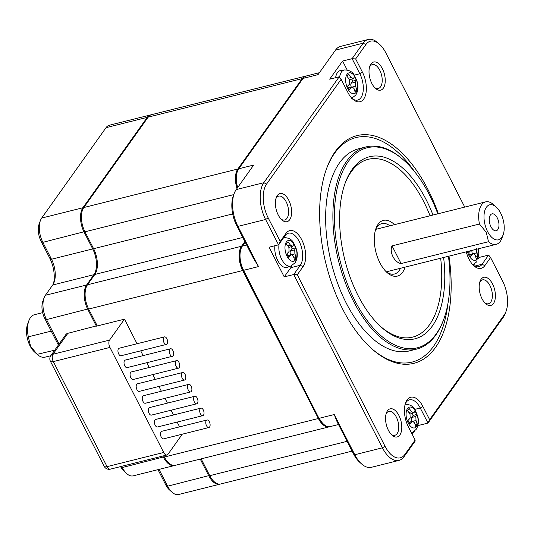 <?xml version="1.0" encoding="UTF-8"?>
<svg xmlns="http://www.w3.org/2000/svg" width="534" height="534" viewBox="0 0 534 534"><rect width="100%" height="100%" fill="white"/><g stroke="black" fill="none" stroke-linecap="round" stroke-linejoin="round"><path stroke-width="0.8" d="M354.623 90.359L356.679 89.845A9.572 4.986 -104 0 1 355.998 91.167A9.572 4.986 -104 0 1 355.09 92.075A38.228 29.811 35.4 0 0 353.995 88.464L352.28 87.055L348.408 88.023M349.556 79.793L353.521 78.538A38.228 13.27 152.9 0 0 354.356 76.596A9.572 4.986 -104 0 1 356.225 80.254L352.7 81.135L351.205 83.237A3.01 1.569 76 0 0 351.392 87.276M352.7 81.135A9.572 4.986 76 0 0 351.879 79.212M348.535 88.264L351.612 87.489A38.228 13.27 -27.1 0 1 349.456 89.759A9.572 4.986 -104 0 1 347.587 86.108A38.228 13.27 152.9 0 0 349.743 83.838L349.55 79.793A38.228 29.811 35.4 0 0 347.127 76.516A9.572 4.986 -104 0 1 347.814 75.187A9.572 4.986 -104 0 1 348.715 74.279A38.228 29.811 -144.6 0 1 351.138 77.557L353.521 78.538M356.679 89.845A38.228 29.811 -144.6 0 0 355.584 86.234L355.39 82.189A38.228 13.27 -27.1 0 0 356.225 80.254M415.065 424.623L417.121 424.103A38.228 29.811 -144.6 0 0 416.026 420.498L415.832 416.453A38.228 13.27 -27.1 0 0 416.667 414.517A9.572 4.986 -104 0 0 414.798 410.86A38.228 13.27 152.9 0 1 413.963 412.802L411.581 411.821A38.228 29.811 -144.6 0 0 409.164 408.543A9.572 4.986 -104 0 0 408.644 408.984A9.572 4.986 -104 0 0 407.575 410.779A38.228 29.811 35.4 0 1 409.992 414.057L410.185 418.102A38.228 13.27 152.9 0 1 408.029 420.371A9.572 4.986 -104 0 0 409.898 424.023A38.228 13.27 -27.1 0 0 412.054 421.753L412.722 421.319L414.437 422.728A38.228 29.811 35.4 0 1 415.532 426.339A9.572 4.986 -104 0 0 416.053 425.898A38.294 31.072 43.9 0 1 416.24 426.973A10.72 5.587 76 0 0 416.667 426.459A10.72 5.587 76 0 0 416.213 412.508A10.72 5.587 76 0 0 407.936 408.036A10.72 5.587 76 0 0 407.509 408.557A10.72 5.587 76 0 0 407.963 422.501A10.72 5.587 76 0 0 416.24 426.973M351.612 87.489L352.28 87.055M472.063 250.373A3.01 1.569 76 0 0 472.503 253.897M351.632 98.316L355.677 95.172C358 91.454 358.534 87.049 357.273 81.942L354.236 75.034C352.373 71.723 349.136 70.027 344.537 69.954L340.612 70.515A15.045 7.836 76 0 0 337.428 72.631A15.045 7.836 76 0 0 335.612 77.704M352.266 98.636A17.776 9.265 76 0 0 352.6 97.889M347.18 70.007L342.594 61.056L352.106 58.673L359.823 73.745L354.302 75.127M319.419 72.697L306.409 75.948A18.049 9.405 76 0 0 303.072 78.391L238.725 168.791L253.677 165.053L236.195 189.603L263.829 182.695L339.197 76.809L329.685 79.192L342.594 61.056M352.06 98.476A17.776 9.265 76 0 0 357.68 100.058A17.776 9.265 76 0 0 359.823 73.745L362.426 72.177A19.965 10.4 -104 0 1 365.223 96.027A19.965 10.4 -104 0 1 352.854 99.244A19.965 10.4 -104 0 1 347.928 92.542L341.153 79.299L266.573 184.07A25.165 13.11 76 0 0 268.188 217.912L280.223 241.428L278.554 244.826L265.578 219.481L237.95 226.389L258.516 266.579L253.163 257.775L236.682 225.562A24.617 12.823 76 0 1 233.291 195.991L234.186 193.528A27.354 14.251 76 0 0 237.95 226.389L236.682 225.562M362.426 72.177L355.651 58.934L352.106 58.673L363.133 43.187L335.499 50.103L318.024 74.653L303.072 78.391M238.725 168.791A18.049 9.405 76 0 0 237.403 171.381A18.049 9.405 76 0 0 237.683 187.514M236.195 189.603A27.354 14.251 76 0 0 234.186 193.528M266.573 184.07L263.829 182.695A27.354 14.251 76 0 0 265.578 219.481L268.188 217.912M339.197 76.809L341.153 79.299M464.754 207.092L385.762 52.739A25.165 13.11 76 0 0 379.554 44.295A25.165 13.11 76 0 0 365.877 44.562L355.651 58.934M379.554 44.295L377.999 42.894A27.354 14.251 76 0 0 368.18 39.489A27.354 14.251 76 0 0 363.133 43.187L365.877 44.562M368.18 39.489L340.552 46.398A27.354 14.251 76 0 0 335.499 50.103M353.528 453.9L354.796 454.728A27.354 14.251 76 0 0 361.545 463.906L359.596 462.157A24.617 12.823 76 0 1 353.528 453.9L337.041 421.686L334.231 414.538L354.796 454.728L382.424 447.819L293.74 274.509L297.284 274.763L385.034 446.25A25.165 13.11 76 0 0 404.919 454.421L415.145 440.049L415.065 441.217L404.044 456.697L404.919 454.421M422.868 406.441L420.265 408.009L427.974 423.082L429.643 419.684L422.868 406.441A19.965 10.4 -104 0 0 405.62 402.823A19.965 10.4 -104 0 0 408.37 426.806L415.145 440.049M429.643 419.684L504.223 314.913A25.165 13.11 76 0 0 506.072 311.302A25.165 13.11 76 0 0 502.607 281.071L490.572 257.555L488.623 255.065L482.069 264.27L484.812 265.645L490.572 257.555M484.812 265.645A19.965 10.4 -104 0 1 473.958 265.859A19.965 10.4 -104 0 1 466.275 251.821M285.984 233.338A19.965 10.4 -104 0 1 301.763 239.819A19.965 10.4 -104 0 1 303.045 266.673L300.295 265.298L293.74 274.509L284.228 276.886L269.036 247.202L278.554 244.826L285.103 235.614L285.984 233.338L280.223 241.428M297.284 274.763L303.045 266.673M448.974 256.146A117.333 61.13 -104 0 1 435.524 347.447A117.333 61.13 -104 0 1 371.744 348.709A117.333 61.13 -104 0 1 326.648 168.384A117.333 61.13 -104 0 1 335.272 151.536A117.333 61.13 -104 0 1 438.354 213.693M481.101 279.269A14.498 7.549 -104 0 1 492.555 283.975A14.498 7.549 -104 0 1 493.483 303.472A14.498 7.549 -104 0 1 485.606 303.626A14.498 7.549 -104 0 1 480.033 281.345A14.498 7.549 -104 0 1 481.101 279.269M370.936 63.987A14.498 7.549 -104 0 1 382.391 68.699A14.498 7.549 -104 0 1 383.319 88.19A14.498 7.549 -104 0 1 375.442 88.35A14.498 7.549 -104 0 1 369.868 66.069A14.498 7.549 -104 0 1 370.936 63.987M289.695 219.721A14.498 7.549 -104 0 1 281.818 219.874A14.498 7.549 -104 0 1 276.245 197.593A14.498 7.549 -104 0 1 277.313 195.517A14.498 7.549 -104 0 1 288.767 200.223A14.498 7.549 -104 0 1 289.695 219.721M399.859 434.996A14.498 7.549 -104 0 1 391.983 435.15A14.498 7.549 -104 0 1 386.409 412.869A14.498 7.549 -104 0 1 387.477 410.793A14.498 7.549 -104 0 1 398.931 415.499A14.498 7.549 -104 0 1 399.859 434.996M237.403 171.381L237.043 172.362A16.954 8.838 76 0 0 237.423 187.881M329.758 426.673A18.049 9.405 -104 0 1 329.311 426.806A18.049 9.405 -104 0 1 318.377 418.502L164.372 457.017L163.751 455.802M302.171 78.618L237.824 169.018L83.811 207.526L148.165 117.133L302.171 78.618A18.049 9.405 -104 0 1 305.501 76.175A18.049 9.405 -104 0 1 305.962 76.082M237.003 188.469A18.049 9.405 -104 0 1 237.824 169.018M244.859 241.548L241.501 246.261L87.496 284.776A18.049 9.405 76 0 0 88.657 309.053L242.663 270.538A18.049 9.405 -104 0 1 241.501 246.261M242.663 270.538L318.377 418.502M246.621 244.986L242.409 246.034A18.049 9.405 76 0 0 241.081 248.63A18.049 9.405 76 0 0 243.571 270.317L318.778 417.948A16.954 8.838 76 0 0 322.957 423.636L323.738 424.336A18.049 9.405 76 0 0 330.219 426.579L338.489 424.517M318.778 417.948L243.057 269.984L243.571 270.317L258.516 266.579M241.081 248.63L240.727 249.612A16.954 8.838 76 0 0 243.057 269.984M478.771 256.787L479.111 257.441L488.623 255.065M385.034 446.25L382.424 447.819A27.354 14.251 76 0 0 398.991 460.401A27.354 14.251 76 0 0 404.044 456.697M414.744 409.391L420.265 408.009A17.776 9.265 76 0 0 409.498 399.832A17.776 9.265 76 0 0 405.279 403.871M504.223 314.913L503.348 317.196L427.974 423.082L418.462 425.458L417.461 426.86M503.348 317.196A27.354 14.251 76 0 0 505.358 313.271L506.072 311.302M473.164 265.098A17.776 9.265 76 0 0 478.784 266.68A17.776 9.265 76 0 0 482.069 264.27L474.759 266.099M284.228 276.886L290.783 267.681L300.295 265.298A17.776 9.265 76 0 0 300.595 244.672A17.776 9.265 76 0 0 288.387 233.211A17.776 9.265 76 0 0 285.103 235.614M414.678 171.781A115.698 60.275 76 0 0 334.611 153.245A115.698 60.275 76 0 0 326.381 169.124M371.157 348.181A115.698 60.275 76 0 0 433.468 346.419A115.698 60.275 76 0 0 447.812 304.267M484.805 302.831A12.309 6.415 76 0 0 488.463 303.759A12.309 6.415 76 0 0 490.739 302.097A12.309 6.415 76 0 0 490.946 287.819A12.309 6.415 76 0 0 482.496 279.883A12.309 6.415 76 0 0 480.22 281.545A12.309 6.415 76 0 0 479.699 282.419M386.049 271.586A25.986 13.537 76 0 0 394.419 274.022A25.986 13.537 76 0 0 399.218 270.504A25.986 13.537 76 0 0 400.507 268.268M389.893 225.815A25.986 13.537 76 0 0 381.81 223.606A25.986 13.537 76 0 0 377.017 227.117A25.986 13.537 76 0 0 375.569 229.693M374.641 87.556A12.309 6.415 76 0 0 378.306 88.484A12.309 6.415 76 0 0 380.575 86.822A12.309 6.415 76 0 0 380.782 72.537A12.309 6.415 76 0 0 372.331 64.601A12.309 6.415 76 0 0 370.062 66.269A12.309 6.415 76 0 0 369.535 67.144M281.017 219.08A12.309 6.415 76 0 0 284.682 220.008A12.309 6.415 76 0 0 286.952 218.346A12.309 6.415 76 0 0 287.159 204.068A12.309 6.415 76 0 0 278.708 196.132A12.309 6.415 76 0 0 276.438 197.794A12.309 6.415 76 0 0 275.911 198.668M490.392 215.042A8.698 4.532 76 0 0 489.778 223.653A8.698 4.532 76 0 0 494.531 230.588A8.698 4.532 76 0 0 497.821 229.567A8.698 4.532 76 0 0 497.374 218.086A8.698 4.532 76 0 0 490.586 214.795A8.698 4.532 76 0 0 490.392 215.042M391.182 434.362A12.309 6.415 76 0 0 394.84 435.283A12.309 6.415 76 0 0 397.116 433.621A12.309 6.415 76 0 0 397.323 419.344A12.309 6.415 76 0 0 388.872 411.407A12.309 6.415 76 0 0 386.596 413.069A12.309 6.415 76 0 0 386.075 413.95M413.963 412.802L409.999 414.057M137.058 343.736L124.482 319.152L97.301 325.954L88.657 309.053M179.591 426.853L177.148 422.08M173.517 414.978L171.074 410.205M167.442 403.103L164.999 398.331M161.361 391.235L158.918 386.456M155.287 379.36L152.844 374.581M149.213 367.485L146.77 362.713M143.139 355.611L140.696 350.838M87.496 284.776L94.845 274.449A19.144 9.972 76 0 0 93.617 248.704L84.973 231.809L233.799 194.59M83.811 207.526A18.049 9.405 76 0 0 84.973 231.809M305.501 76.175L151.496 114.69A18.049 9.405 76 0 0 148.165 117.133M347.093 441.331L209.762 475.674A18.049 9.405 76 0 0 220.696 483.978L352.1 451.117M209.762 475.674L201.158 458.853M164.372 457.017A18.049 9.405 76 0 0 175.306 465.321L329.311 426.806M242.409 246.034L245.173 242.156M334.231 414.538L319.285 418.276A18.049 9.405 76 0 0 323.738 424.336M488.51 241.708L401.094 263.569C394.486 262.621 389.112 252.121 392.043 245.88L479.459 224.02L486.254 232.297L488.51 241.708A21.881 11.401 76 0 0 496.246 244.325A21.881 11.401 76 0 0 500.285 241.368A21.881 11.401 76 0 0 501.893 238.224L503.148 234.786A18.049 9.405 -104 0 1 501.82 237.376A18.049 9.405 -104 0 1 487.555 231.516A18.049 9.405 -104 0 1 485.026 209.955A18.049 9.405 -104 0 1 496.206 207.045A18.049 9.405 -104 0 1 500.665 213.099A18.049 9.405 -104 0 1 503.148 234.786M361.545 463.906A27.354 14.251 76 0 0 371.364 467.31L398.991 460.401M290.783 267.681A17.776 9.265 76 0 0 291.931 265.538M284.929 237.517A17.776 9.265 76 0 0 284.168 236.929M274.897 245.74A15.045 7.836 76 0 0 278.234 261.453A15.045 7.836 76 0 0 287.239 267.307L290.97 265.959L295.015 262.821C297.338 259.103 297.865 254.691 296.604 249.585L293.573 242.683C291.704 239.372 288.473 237.677 283.874 237.597A14.638 7.63 76 0 0 283.667 237.637M473.491 265.338L474.346 264.136M478.377 258.476L479.111 257.441M414.237 431.399L412.188 434.269M406.034 404.138A17.776 9.265 76 0 0 405.393 403.631M416.667 414.517L413.142 415.399L411.647 417.501A3.01 1.569 76 0 0 411.841 421.54M418.462 425.458L418.062 424.677M437.813 213.827A103.115 53.72 76 0 0 404.191 160.6L403.41 159.906A104.21 54.294 76 0 0 366.004 146.923L358.761 148.739A104.21 54.294 76 0 0 339.524 162.837A104.21 54.294 76 0 0 337.775 283.734A104.21 54.294 76 0 0 409.318 350.925L416.567 349.116A104.21 54.294 76 0 0 435.804 335.018A104.21 54.294 76 0 0 443.46 320.053L443.821 319.072A103.115 53.72 76 0 0 448.433 256.28M42.647 312.65L34.483 314.693A21.881 11.401 76 0 0 30.445 317.65A21.881 11.401 76 0 0 28.836 320.794L27.581 324.231A18.049 9.405 76 0 0 30.064 345.919A18.049 9.405 76 0 0 34.516 351.973L37.16 354.342L30.571 346.252L28.315 336.841L51.237 331.107M109.937 347.434A5.473 2.85 -104 0 1 109.583 340.078L52.966 354.242A5.473 2.85 76 0 0 53.313 361.598L109.937 347.434L163.684 452.472L107.067 466.629A5.473 2.85 76 0 0 110.378 469.146L166.995 454.988A5.473 2.85 -104 0 0 168.01 454.247L182.288 434.182M166.995 454.988A5.473 2.85 -104 0 1 163.684 452.472M109.583 340.078L124.482 319.152M170.54 348.755L125.243 360.083A3.885 2.023 76 0 0 124.529 360.61A3.885 2.023 76 0 0 124.462 365.116A3.885 2.023 76 0 0 127.132 367.619L172.429 356.291A3.885 2.023 76 0 0 173.143 355.771A3.885 2.023 76 0 0 173.21 351.265A3.885 2.023 76 0 0 170.54 348.755A3.885 2.023 76 0 0 169.825 349.283A3.885 2.023 76 0 0 169.759 353.788A3.885 2.023 76 0 0 172.429 356.291M182.695 372.505L137.398 383.833A3.885 2.023 76 0 0 136.677 384.36A3.885 2.023 76 0 0 136.617 388.865A3.885 2.023 76 0 0 139.281 391.369L184.577 380.041A3.885 2.023 76 0 0 185.298 379.514A3.885 2.023 76 0 0 185.358 375.008A3.885 2.023 76 0 0 182.695 372.505A3.885 2.023 76 0 0 181.974 373.032A3.885 2.023 76 0 0 181.914 377.538A3.885 2.023 76 0 0 184.577 380.041M194.843 396.255L149.547 407.582A3.885 2.023 76 0 0 148.832 408.103A3.885 2.023 76 0 0 148.766 412.608A3.885 2.023 76 0 0 151.436 415.118L196.732 403.791A3.885 2.023 76 0 0 197.447 403.263A3.885 2.023 76 0 0 197.513 398.758A3.885 2.023 76 0 0 194.843 396.255A3.885 2.023 76 0 0 194.129 396.775A3.885 2.023 76 0 0 194.062 401.281A3.885 2.023 76 0 0 196.732 403.791M206.998 419.998L161.702 431.325A3.885 2.023 76 0 0 160.988 431.852A3.885 2.023 76 0 0 160.921 436.358A3.885 2.023 76 0 0 163.584 438.861L208.881 427.534A3.885 2.023 76 0 0 209.602 427.006A3.885 2.023 76 0 0 209.662 422.501A3.885 2.023 76 0 0 206.998 419.998A3.885 2.023 76 0 0 206.278 420.525A3.885 2.023 76 0 0 206.217 425.031A3.885 2.023 76 0 0 208.881 427.534M200.924 408.123L155.628 419.45A3.885 2.023 76 0 0 154.907 419.978A3.885 2.023 76 0 0 154.847 424.483A3.885 2.023 76 0 0 157.51 426.986L202.807 415.659A3.885 2.023 76 0 0 203.521 415.138A3.885 2.023 76 0 0 203.588 410.633A3.885 2.023 76 0 0 200.924 408.123A3.885 2.023 76 0 0 200.203 408.65A3.885 2.023 76 0 0 200.137 413.156A3.885 2.023 76 0 0 202.807 415.659M188.769 384.38L143.472 395.707A3.885 2.023 76 0 0 142.758 396.235A3.885 2.023 76 0 0 142.691 400.74A3.885 2.023 76 0 0 145.355 403.243L190.651 391.916A3.885 2.023 76 0 0 191.372 391.389A3.885 2.023 76 0 0 191.439 386.883A3.885 2.023 76 0 0 188.769 384.38A3.885 2.023 76 0 0 188.055 384.907A3.885 2.023 76 0 0 187.988 389.413A3.885 2.023 76 0 0 190.651 391.916M176.621 360.63L131.324 371.958A3.885 2.023 76 0 0 130.603 372.485A3.885 2.023 76 0 0 130.536 376.991A3.885 2.023 76 0 0 133.206 379.494L178.503 368.166A3.885 2.023 76 0 0 179.217 367.639A3.885 2.023 76 0 0 179.284 363.133A3.885 2.023 76 0 0 176.621 360.63A3.885 2.023 76 0 0 175.9 361.158A3.885 2.023 76 0 0 175.833 365.663A3.885 2.023 76 0 0 178.503 368.166M164.465 336.887L119.169 348.215A3.885 2.023 76 0 0 118.455 348.735A3.885 2.023 76 0 0 118.388 353.241A3.885 2.023 76 0 0 121.051 355.751L166.348 344.423A3.885 2.023 76 0 0 167.069 343.896A3.885 2.023 76 0 0 167.135 339.39A3.885 2.023 76 0 0 164.465 336.887A3.885 2.023 76 0 0 163.751 337.408A3.885 2.023 76 0 0 163.684 341.914A3.885 2.023 76 0 0 166.348 344.423M97.175 325.707L67.858 333.316A5.473 4.265 -144.6 0 0 65.742 334.705L50.843 355.631A5.473 4.265 35.4 0 1 52.966 354.242L67.858 333.316M366.004 146.923A104.21 54.294 76 0 0 346.766 161.021A104.21 54.294 76 0 0 345.024 281.919A104.21 54.294 76 0 0 416.567 349.116M380.495 326.407A91.628 47.74 76 0 0 429.523 324.739A91.628 47.74 76 0 0 440.663 258.229M430.044 215.769A91.628 47.74 76 0 0 351.239 171.754A91.628 47.74 76 0 0 344.864 183.936M405.092 267.12A28.716 14.965 -104 0 1 402.649 272.22A28.716 14.965 -104 0 1 387.037 272.527A28.716 14.965 -104 0 1 376.003 228.392A28.716 14.965 -104 0 1 378.112 224.273A28.716 14.965 -104 0 1 394.472 224.667M162.843 456.029L163.464 457.244A18.049 9.405 76 0 0 174.398 465.548A18.049 9.405 76 0 0 174.845 465.414M200.25 459.08L208.861 475.901A18.049 9.405 76 0 0 219.788 484.204A18.049 9.405 76 0 0 220.242 484.064M151.049 114.823A18.049 9.405 76 0 0 150.588 114.917A18.049 9.405 76 0 0 147.257 117.353L82.91 207.753A18.049 9.405 76 0 0 84.065 232.036L92.716 248.931L93.497 248.457M87.162 285.289L86.595 285.002L93.937 274.676A19.144 9.972 76 0 0 92.716 248.931L51.491 259.237L42.847 242.343L84.846 231.562M94.491 274.957L93.937 274.676L52.719 284.989L45.37 295.309L86.595 285.002A18.049 9.405 76 0 0 87.75 309.279L96.394 326.174M164.245 456.77L122.246 467.55L121.625 466.336M59.067 344.083L46.531 319.586L88.531 308.812M54.722 350.184L37.16 354.342M417.121 424.103A9.572 4.986 -104 0 1 416.053 425.898M404.191 160.6A103.115 53.72 76 0 0 348.141 161.709A103.115 53.72 76 0 0 354.756 300.388A103.115 53.72 76 0 0 436.245 333.877A103.115 53.72 76 0 0 443.821 319.072M120.724 466.562L122.246 467.55A18.049 9.405 76 0 0 126.698 473.605A18.049 9.405 76 0 0 133.18 475.854L174.398 465.548M209.642 475.427L167.636 486.207L159.032 469.393M157.984 469.653L165.86 485.046L167.636 486.207A18.049 9.405 76 0 0 172.095 492.261A18.049 9.405 76 0 0 178.57 494.511L219.788 484.204M150.588 114.917L109.37 125.223A18.049 9.405 76 0 0 106.039 127.666L147.257 117.353L147.805 117.634M83.478 208.04L82.91 207.753L41.685 218.066L106.039 127.666M41.685 218.066A18.049 9.405 76 0 0 40.364 220.655A18.049 9.405 76 0 0 42.847 242.343L41.065 241.181L49.715 258.076L51.491 259.237A19.144 9.972 76 0 1 54.128 282.239A19.144 9.972 76 0 1 52.719 284.989M45.37 295.309A18.049 9.405 76 0 0 44.048 297.899A18.049 9.405 76 0 0 46.531 319.586L44.749 318.431L58.373 345.057M292.852 246.181L290.476 245.206A38.228 29.811 -144.6 0 0 288.053 241.929A9.572 4.986 -104 0 0 286.464 244.158A38.228 29.811 35.4 0 1 288.887 247.436L292.852 246.181A38.228 13.27 152.9 0 0 293.687 244.245A9.572 4.986 -104 0 1 295.122 246.795A9.572 4.986 -104 0 1 295.556 247.896L292.038 248.777L290.536 250.88A3.01 1.569 76 0 0 290.73 254.925M293.954 258.002L296.016 257.488A38.228 29.811 -144.6 0 0 294.915 253.884L294.721 249.832A38.228 13.27 -27.1 0 0 295.556 247.896M296.016 257.488A9.572 4.986 -104 0 1 294.428 259.718A38.228 29.811 35.4 0 0 293.326 256.113L291.617 254.705L287.746 255.673M288.887 247.436L289.081 251.481A38.228 13.27 152.9 0 1 286.925 253.75A9.572 4.986 -104 0 0 287.359 254.851A9.572 4.986 -104 0 0 288.794 257.401A38.228 13.27 -27.1 0 0 290.95 255.139L291.617 254.705M469.64 254.878L472.724 254.111A38.228 13.27 -27.1 0 1 470.561 256.373A9.572 4.986 -104 0 1 469.132 253.824A9.572 4.986 -104 0 1 468.692 252.722A38.228 13.27 152.9 0 0 470.594 250.74M292.038 248.777A9.572 4.986 76 0 0 291.21 246.862M443.614 257.488A93.81 48.881 -104 0 1 432.273 326.114A93.81 48.881 -104 0 1 381.276 327.122A93.81 48.881 -104 0 1 345.224 182.942A93.81 48.881 -104 0 1 352.113 169.472A93.81 48.881 -104 0 1 432.994 215.035M120.577 466.596A14.224 7.409 76 0 0 123.975 471.162L126.698 473.605M165.86 485.046A14.224 7.409 76 0 0 169.365 489.818L172.095 492.261M40.364 220.655L39.109 224.093A14.224 7.409 76 0 0 41.065 241.181M53.453 283.781A22.975 11.968 76 0 0 49.715 258.076M44.048 297.899L42.793 301.343A14.224 7.409 76 0 0 44.749 318.431M28.836 320.794A21.881 11.401 76 0 0 28.315 336.841M37.367 354.529A21.881 11.401 76 0 0 45.096 357.146L50.783 355.724M472.724 254.111L473.384 253.67L475.1 255.085A38.228 29.811 35.4 0 1 476.201 258.69A9.572 4.986 -104 0 0 477.79 256.46A38.228 29.811 -144.6 0 0 476.688 252.856L476.495 248.804M475.727 256.974L477.79 256.46M413.142 415.399A9.572 4.986 76 0 0 412.321 413.476M496.206 207.045L493.483 204.595A21.881 11.401 76 0 0 485.626 201.872A21.881 11.401 76 0 0 481.588 204.829A21.881 11.401 76 0 0 479.459 224.02M356.225 92.195A10.72 5.587 76 0 0 355.537 77.777A10.72 5.587 76 0 0 347.067 74.293A10.72 5.587 76 0 0 347.754 88.711A10.72 5.587 76 0 0 356.225 92.195M348.455 78.231L351.138 77.557M351.205 83.237L355.39 82.189M352.373 87.035L355.584 86.234M344.537 69.954A14.638 7.63 76 0 0 341.44 72.01A14.638 7.63 76 0 0 339.624 77.35M408.897 412.495L411.581 411.821M242.77 237.463L94.845 274.449M232.684 213.927L93.617 248.704M401.094 263.569L392.043 245.88M411.647 417.501L415.832 416.453M416.026 420.498L412.815 421.299M279.095 244.065A14.638 7.63 76 0 0 281.965 259.824A14.638 7.63 76 0 0 290.97 265.959M408.977 422.521L412.054 421.753M104.183 466.336A5.473 1.902 152.9 0 0 107.067 466.629L53.313 361.598A5.473 1.902 152.9 0 1 50.43 361.298L104.183 466.336A5.473 5.473 0 0 0 110.378 469.146M295.556 259.838A10.72 5.587 -104 0 1 286.631 255.399A10.72 5.587 -104 0 1 286.398 241.942A10.72 5.587 -104 0 1 294.868 245.42A10.72 5.587 -104 0 1 295.322 246.381A10.72 5.587 -104 0 1 295.556 259.838M467.417 251.534A10.72 5.587 76 0 0 468.405 254.371A10.72 5.587 76 0 0 477.329 258.81A10.72 5.587 76 0 0 478.25 248.824M287.359 254.851A38.294 10.126 156.3 0 1 286.631 255.399M411.414 432.754A14.638 7.63 76 0 0 412.074 432.58L416.119 429.436C418.442 425.718 418.976 421.313 417.715 416.206L414.684 409.298C412.815 405.987 409.578 404.291 404.986 404.218M287.793 245.874L290.476 245.206M290.95 255.139L287.866 255.906M291.711 254.685L294.915 253.884M290.536 250.88L294.721 249.832M473.484 253.657L476.688 252.856M472.737 264.931L476.782 261.793L478.431 248.784M412.722 421.319L408.85 422.287M50.843 355.631A5.473 5.473 0 0 0 50.43 361.298M473.384 253.67L469.519 254.638M386.342 271.813L496.246 244.325M375.722 229.353L485.626 201.872M412.074 432.58L411.44 432.807"/></g></svg>
